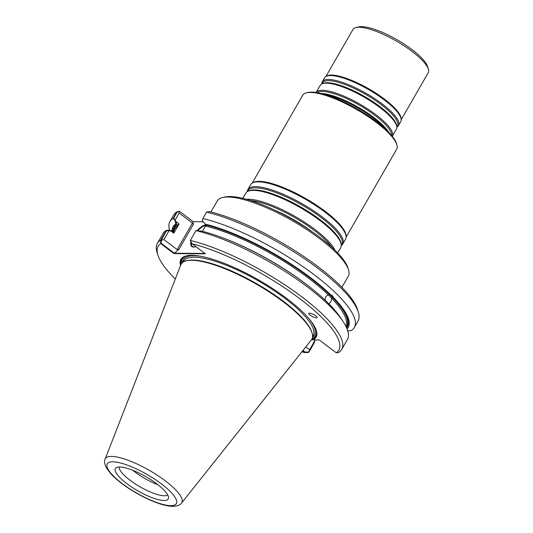 <?xml version="1.0" encoding="UTF-8"?>
<svg xmlns="http://www.w3.org/2000/svg" width="533" height="533" viewBox="0 0 533 533"><rect width="100%" height="100%" fill="white"/><g stroke="black" fill="none" stroke-linecap="round" stroke-linejoin="round"><path stroke-width="0.8" d="M186.863 260.697A75.073 20.061 29.9 0 1 192.053 260.211A75.073 20.061 29.9 0 1 261.81 287.14A75.073 20.061 29.9 0 1 311.918 332.605L311.732 332.006A74.587 19.934 -150.1 0 0 261.943 286.827A74.587 19.934 -150.1 0 0 192.64 260.071A74.587 19.934 -150.1 0 0 187.483 260.557L186.863 260.697M325.023 300.219C325.15 297.514 326.196 295.688 328.168 294.749A98.338 26.277 29.9 0 0 205.405 226.052L206.171 224.719L205.405 226.052L206.991 225.352L205.405 226.052L202.373 231.329L205.405 226.052A98.338 26.277 29.9 0 1 301.845 273.236A98.338 26.277 29.9 0 1 345.824 326.156A98.338 26.277 29.9 0 0 331.846 298.427L330.893 301.811L328.701 303.903A98.338 26.277 -150.1 0 1 329.028 304.236A98.338 26.277 -150.1 0 0 328.481 303.67M328.168 294.749L331.033 295.082A101.004 26.99 -150.1 0 0 205.491 224.206L206.238 224.773A100.017 26.73 29.9 0 1 306.488 274.988A100.017 26.73 29.9 0 1 346.67 327.922M170.727 230.862L173.791 233.181L178.009 225.852A98.338 26.277 29.9 0 0 174.997 228.764A98.338 26.277 29.9 0 1 178.009 225.852L179.081 223.987L175.27 221.108L175.763 223.987L177.242 225.133L179.081 223.987L178.009 225.852L177.242 225.133L179.081 223.987L176.017 221.668L176.51 224.553L178.009 225.852L173.791 233.181L172.532 231.462L169.041 230.716L163.931 239.597L177.163 249.604L178.988 249.297L174.384 253.242L204.905 253.461M172.945 231.775A100.017 26.73 29.9 0 1 176.51 224.553M169.041 230.716L166.409 230.849L161.272 240.343L163.931 239.597L177.163 249.604L178.988 249.297L173.971 253.601L160.733 243.588A104.182 27.843 -150.1 0 0 157.881 255.001A104.182 27.843 -150.1 0 0 175.304 279.019M314.257 342.666L308.847 351.953L309.6 349.768L314.71 340.887L314.257 342.666M194.005 246.972A12.925 5.323 -52.9 0 0 194.945 246.872A12.925 5.323 -52.9 0 1 194.005 246.972A12.925 5.323 -52.9 0 1 192.42 246.479A12.925 5.323 -52.9 0 0 194.005 246.972M205.771 225.426A12.925 5.323 -52.9 0 0 197.956 230.589A12.925 5.323 -52.9 0 1 205.771 225.426M191.407 242.648A12.925 5.323 -52.9 0 0 192.42 246.479A12.925 5.323 -52.9 0 1 191.407 242.648M178.582 211.668L179.195 213.053L192.426 223.061L193.219 224.553L193.179 221.661L179.794 211.541L177.222 212.047L173.711 218.15L176.017 221.668M161.272 240.343L161.292 243.341L174.384 253.242M302.964 350.481L305.129 352.12L308.847 351.953M206.138 224.779A13.358 5.503 -52.9 0 0 197.27 230.496A13.358 5.503 -52.9 0 1 206.138 224.779M190.927 241.875A13.358 5.503 -52.9 0 0 194.698 246.939A13.358 5.503 -52.9 0 0 195.791 246.572A13.358 5.503 -52.9 0 1 194.698 246.939A13.358 5.503 -52.9 0 1 190.927 241.875M175.27 221.108L174.964 220.422L179.195 213.053L178.495 211.468L179.554 211.354L193.179 221.661L193.219 224.553L192.426 223.061L179.195 213.053L175.23 219.942M301.905 351.82A104.182 27.843 -150.1 0 0 304.849 352.586L308.687 352.413L309.6 349.768L305.815 346.903L309.6 349.768L314.983 340.414L314.67 339.728M312.185 338.468A76.905 20.554 -150.1 0 0 316.102 329.854A76.905 20.554 -150.1 0 1 312.185 338.468M187.136 255.7A76.905 20.554 -150.1 0 0 181.666 263.415A76.905 20.554 -150.1 0 1 187.136 255.7M180.567 265.507A77.985 20.84 -150.1 0 1 186.43 255.847A77.985 20.84 -150.1 0 1 258.891 280.138A77.985 20.84 -150.1 0 1 316.336 330.54A77.985 20.84 -150.1 0 1 312.664 339.901L311.932 339.534A77.552 20.727 -150.1 0 0 316.242 330.267M186.71 255.78A77.552 20.727 -150.1 0 0 180.947 264.555M193.179 221.661L203.086 221.735L193.179 221.661M346.104 237.145L396.672 149.213A54.179 14.478 -150.1 0 0 396.832 144.676L396.412 143.33A53.1 14.191 -150.1 0 0 360.961 111.17A53.1 14.191 -150.1 0 0 311.625 92.116A53.1 14.191 -150.1 0 0 307.954 92.462L306.582 92.775A54.179 14.478 -150.1 0 0 302.737 95.2L252.176 183.132M334.984 250.19A54.719 14.624 -150.1 0 0 297.121 217.644A54.719 14.624 -150.1 0 0 248.345 199.242A54.719 14.624 -150.1 0 0 246.499 199.309M337.669 252.895L340.66 247.698A54.719 14.624 -150.1 0 0 341.173 244.72A54.719 14.624 -150.1 0 0 306.282 211.195A54.719 14.624 -150.1 0 0 253.455 190.348A54.719 14.624 -150.1 0 0 248.111 191.207A54.719 14.624 -150.1 0 0 245.793 193.153L242.801 198.349M341.213 245.553A54.719 14.624 -150.1 0 0 342.786 243.994A54.719 14.624 -150.1 0 0 312.858 210.322A54.719 14.624 -150.1 0 0 255.587 186.643A54.719 14.624 -150.1 0 0 247.925 189.442A54.719 14.624 -150.1 0 0 247.365 191.587M342.786 243.994L345.551 239.19A54.719 14.624 -150.1 0 0 346.11 236.805A54.719 14.624 -150.1 0 0 311.972 203.18A54.719 14.624 -150.1 0 0 258.352 181.84A54.719 14.624 -150.1 0 0 252.462 182.959A54.719 14.624 -150.1 0 0 250.683 184.638L247.925 189.442M346.11 236.805L346.084 235.786A54.179 14.478 -150.1 0 0 312.285 202.487A54.179 14.478 -150.1 0 0 259.191 181.353A54.179 14.478 -150.1 0 0 253.362 182.466L252.462 182.959M396.832 144.676A54.179 14.478 -150.1 0 0 360.661 111.863A54.179 14.478 -150.1 0 0 310.326 92.429A54.179 14.478 -150.1 0 0 306.582 92.775M132.804 470.293A28.109 7.515 -150.1 0 0 157.968 484.764M119.172 466.988A28.109 7.515 -150.1 0 0 140.039 486.816A28.109 7.515 -150.1 0 0 167.682 494.884M119.659 466.981A30.481 8.148 -150.1 0 0 116.894 467.374A30.481 8.148 -150.1 0 0 137.754 490.793A30.481 8.148 -150.1 0 0 168.495 497.049A30.481 8.148 -150.1 0 0 148.8 478.414A30.481 8.148 -150.1 0 0 119.659 466.981M181.56 503.039L311.345 339.947A75.353 20.141 -150.1 0 0 312.032 332.958A75.353 20.141 -150.1 0 0 261.73 287.32A75.353 20.141 -150.1 0 0 191.713 260.291A75.353 20.141 -150.1 0 0 186.503 260.777A75.353 20.141 -150.1 0 0 180.807 264.888L105.134 459.093C104.048 461.238 104.548 464.29 106.633 468.247L111.051 474.004C114.928 478.148 120.012 482.392 126.301 486.729C135.648 493.112 145.189 498.215 154.91 502.046C162.045 504.831 168.062 506.27 172.945 506.35C177.342 506.17 180.214 505.064 181.56 503.039A44.112 11.786 -150.1 0 0 158.421 475.976A44.112 11.786 -150.1 0 0 111.524 456.408A44.112 11.786 -150.1 0 0 105.134 459.093M312.032 332.958L311.732 332.006A74.587 19.934 -150.1 0 0 261.943 286.827A74.587 19.934 -150.1 0 0 192.64 260.071A74.587 19.934 -150.1 0 0 187.483 260.557L186.503 260.777M347.076 328.901A101.004 26.99 -150.1 0 0 333.638 297.687L332.359 297.341L331.846 298.427M329.327 304.51L327.062 301.991A101.004 26.99 -150.1 0 0 201.514 231.115L195.951 230.616L190.281 240.47A106.334 28.416 -150.1 0 1 295.668 292.311A106.334 28.416 -150.1 0 1 341.72 349.408A106.334 28.416 -150.1 0 1 338.475 352.546L336.27 352.813A104.182 27.843 -150.1 0 0 299.646 298.573A104.182 27.843 -150.1 0 0 192.153 243.821L190.281 240.47M341.72 349.408L347.389 339.554A106.334 28.416 -150.1 0 0 342.859 321.206L339.941 316.888A101.004 26.99 -150.1 0 0 329.661 304.596L329.567 304.649M331.033 295.082L332.086 295.289L333.638 297.687M169.987 230.303L173.791 233.181L173.278 232.022L171.786 230.902L169.307 230.249L163.931 239.597L160.706 240.496L160.733 243.588M175.763 223.987A101.004 26.99 -150.1 0 0 172.079 231.115M342.859 321.206A106.334 28.416 -150.1 0 0 195.951 230.616M314.983 340.414L314.457 342.472L308.687 352.413M157.355 243.394L163.025 233.541A106.334 28.416 -150.1 0 1 166.263 230.396L160.6 240.256A106.334 28.416 -150.1 0 0 157.355 243.394A106.334 28.416 -150.1 0 0 157.042 252.309L157.881 255.001M347.356 330.726L351.074 330.633A106.334 28.416 -150.1 0 0 354.318 327.495A106.334 28.416 -150.1 0 0 308.267 270.391A106.334 28.416 -150.1 0 0 202.88 218.557L202.36 220.622L202.673 221.308L205.491 224.206M166.263 230.396L169.307 230.249M174.964 220.422L173.198 218.343A106.334 28.416 -150.1 0 0 169.954 221.481A106.334 28.416 -150.1 0 0 169.607 230.269M309.3 314.59C313.011 317.322 315.636 318.294 317.175 317.515C317.355 315.849 308.474 311.778 308.707 313.631L309.3 314.59M202.88 218.557L206.577 212.127A106.334 28.416 29.9 0 1 300.159 255.84A106.334 28.416 29.9 0 1 358.329 312.158A106.334 28.416 29.9 0 1 358.016 321.066L354.318 327.495M206.577 212.127L209.276 211.574A104.182 27.843 29.9 0 1 300.779 254.474A104.182 27.843 29.9 0 1 357.49 309.466L358.329 312.158M192.153 243.821L205.385 253.828L173.971 253.601M178.495 211.468L176.896 211.914L173.198 218.343M169.954 221.481L173.651 215.052A106.334 28.416 29.9 0 1 176.896 211.914M336.27 352.813L319.26 339.947L312.664 339.901M304.849 352.586L302.631 350.907M341.926 287.307L348.302 276.214A75.559 20.194 -150.1 0 0 348.529 269.878A75.559 20.194 -150.1 0 0 298.087 224.12A75.559 20.194 -150.1 0 0 227.884 197.017A75.559 20.194 -150.1 0 0 222.661 197.503A75.559 20.194 -150.1 0 0 217.304 200.881L210.921 211.981M348.529 269.878L347.856 267.726A73.834 19.734 -150.1 0 0 298.567 223.007A73.834 19.734 -150.1 0 0 229.97 196.524A73.834 19.734 -150.1 0 0 224.866 197.003L222.661 197.503M363.673 112.836A43.946 11.746 -150.1 0 0 350.774 105.421M401.182 119.758L428.206 72.761A43.406 11.599 -150.1 0 0 428.332 69.123L427.493 66.432A41.254 11.026 -150.1 0 0 399.957 41.447A41.254 11.026 -150.1 0 0 361.627 26.65A41.254 11.026 -150.1 0 0 358.776 26.916L356.024 27.549A43.406 11.599 -150.1 0 0 352.946 29.488L325.923 76.486M428.332 69.123A43.406 11.599 -150.1 0 0 399.357 42.84A43.406 11.599 -150.1 0 0 359.029 27.263A43.406 11.599 -150.1 0 0 356.024 27.549M396.785 127.014A43.946 11.746 -150.1 0 0 398.491 125.528L400.736 121.617A43.946 11.746 -150.1 0 0 401.182 119.705L401.156 118.679A43.406 11.599 -150.1 0 0 374.079 92.002A43.406 11.599 -150.1 0 0 331.539 75.073A43.406 11.599 -150.1 0 0 326.869 75.966L325.969 76.459A43.946 11.746 -150.1 0 0 324.544 77.805L322.298 81.716A43.946 11.746 -150.1 0 0 321.865 83.928M401.182 119.705A43.946 11.746 -150.1 0 0 373.766 92.695A43.946 11.746 -150.1 0 0 330.7 75.559A43.946 11.746 -150.1 0 0 325.969 76.459M398.491 125.528A43.946 11.746 -150.1 0 0 374.446 98.485A43.946 11.746 -150.1 0 0 328.448 79.464A43.946 11.746 -150.1 0 0 322.298 81.716M326.323 83.168A43.946 11.746 -150.1 0 0 322.025 83.854A43.946 11.746 -150.1 0 0 320.166 85.42L316.096 92.495A43.946 11.746 -150.1 0 1 322.245 90.264A43.946 11.746 -150.1 0 1 368.21 109.265A43.946 11.746 -150.1 0 1 392.288 136.308L396.359 129.233A43.946 11.746 -150.1 0 0 396.772 126.834A43.946 11.746 -150.1 0 0 368.749 99.911A43.946 11.746 -150.1 0 0 326.323 83.168M386.512 130.099A43.946 11.746 -150.1 0 0 324.364 94.361M329.754 294.736A99.198 26.51 29.9 0 0 206.864 225.246A99.198 26.51 29.9 0 1 305.482 274.535A99.198 26.51 29.9 0 1 346.283 327.089A99.198 26.51 29.9 0 0 332.359 297.341M312.838 289.466A98.338 26.277 -150.1 0 0 223.687 238.198A98.338 26.277 -150.1 0 1 312.838 289.466M173.671 231.062A99.198 26.51 29.9 0 1 177.136 225.026A99.198 26.51 29.9 0 0 173.671 231.062M174.864 231.322A98.338 26.277 -150.1 0 0 174.011 231.868A98.338 26.277 -150.1 0 1 174.864 231.322M194.292 257.199A74.587 19.934 -150.1 0 0 183.838 261.023L183.252 262.049L183.838 261.023A74.587 19.934 -150.1 0 1 194.292 257.199A74.587 19.934 -150.1 0 1 272.356 289.486A74.587 19.934 -150.1 0 1 313.164 335.384A74.587 19.934 -150.1 0 0 272.356 289.486A74.587 19.934 -150.1 0 0 194.292 257.199M194.025 255.713A75.666 20.221 -150.1 0 0 182.659 262.456A75.666 20.221 -150.1 0 1 194.025 255.713A75.666 20.221 -150.1 0 1 201.414 256.406A75.666 20.221 -150.1 0 0 194.025 255.713M312.518 337.129A75.666 20.221 -150.1 0 0 308.307 317.875A75.666 20.221 -150.1 0 1 312.518 337.129M193.219 224.553L178.988 249.297L193.219 224.553M192.426 223.061L177.163 249.604L192.426 223.061M312.365 231.935A54.026 14.438 -150.1 0 0 273.656 209.676M331.793 247.192A54.026 14.438 -150.1 0 0 250.69 200.555M341.173 244.72L341.04 243.594A54.026 14.438 -150.1 0 0 306.588 210.488A54.026 14.438 -150.1 0 0 254.428 189.908A54.026 14.438 -150.1 0 0 249.151 190.754L248.111 191.207M341.207 245.173A54.026 14.438 -150.1 0 0 313.471 212.094A54.026 14.438 -150.1 0 0 255.613 187.843A54.026 14.438 -150.1 0 0 247.698 191.4M112.849 461.831A39.855 10.647 -150.1 0 0 139.353 494.564A39.855 10.647 -150.1 0 0 173.238 494.811A39.855 10.647 -150.1 0 0 112.849 461.831M396.765 126.801A43.26 11.559 -150.1 0 0 375.299 100.417A43.26 11.559 -150.1 0 0 328.481 80.663A43.26 11.559 -150.1 0 0 322.059 83.848M396.772 126.834L396.639 125.708A43.26 11.559 -150.1 0 0 369.056 99.205A43.26 11.559 -150.1 0 0 327.295 82.728A43.26 11.559 -150.1 0 0 323.065 83.401L322.025 83.854M391.628 135.502A43.26 11.559 -150.1 0 0 365.478 108.845A43.26 11.559 -150.1 0 0 322.272 91.456A43.26 11.559 -150.1 0 0 317.128 92.662M388.81 132.377A43.26 11.559 -150.1 0 0 358.289 107.28A43.26 11.559 -150.1 0 0 321.239 93.522M313.164 335.384L312.571 336.41L313.164 335.384M174.997 228.764L173.165 231.942L174.997 228.764"/></g></svg>
